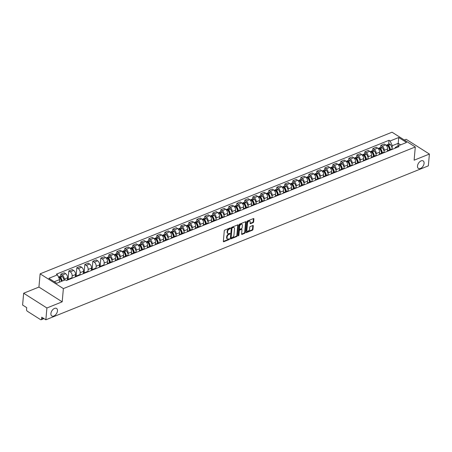 <?xml version="1.0" encoding="UTF-8"?>
<svg xmlns="http://www.w3.org/2000/svg" width="452" height="452" viewBox="0 0 452 452"><rect width="100%" height="100%" fill="white"/><g stroke="black" fill="none" stroke-linecap="round" stroke-linejoin="round"><path stroke-width="0.68" d="M230.497 228.187A0.475 0.288 122.4 0 0 230.181 227.921L224.83 230.074A0.684 0.412 122.4 0 0 224.277 230.859L223.339 241.351A0.684 0.412 122.4 0 0 223.791 241.73L229.141 239.577A0.475 0.288 122.4 0 0 229.215 238.758L228.52 239.04A2.181 1.328 122.4 0 1 227.52 239.018A2.181 1.328 122.4 0 1 227.073 237.825L227.153 236.95A2.181 1.328 122.4 0 1 228.932 234.435L229.622 234.159A0.475 0.288 122.4 0 0 229.695 233.339L229.006 233.622A2.181 1.328 122.4 0 1 228 233.599A2.181 1.328 122.4 0 1 227.559 232.401L227.638 231.531A2.181 1.328 122.4 0 1 229.413 229.017L230.108 228.74A0.475 0.288 122.4 0 0 230.497 228.187M417.507 165.991A4.447 2.706 122.4 0 0 418.405 168.421A4.447 2.706 122.4 0 0 421.863 167.562A4.447 2.706 122.4 0 0 424.072 163.347A4.447 2.706 122.4 0 0 423.168 160.918A4.447 2.706 122.4 0 0 419.716 161.776A4.447 2.706 122.4 0 0 417.507 165.991M50.912 313.524A4.447 2.706 122.4 0 0 51.816 315.959A4.447 2.706 122.4 0 0 55.268 315.101A4.447 2.706 122.4 0 0 57.477 310.886A4.447 2.706 122.4 0 0 56.579 308.456A4.447 2.706 122.4 0 0 53.127 309.315A4.447 2.706 122.4 0 0 50.912 313.524M253.086 222.666A0.684 0.412 122.4 0 0 253.64 221.881L253.9 218.937A0.684 0.412 122.4 0 0 253.448 218.559L247.51 220.949A0.684 0.412 122.4 0 0 246.956 221.734L246.018 232.221A0.684 0.412 122.4 0 0 246.47 232.599L252.408 230.209A0.684 0.412 122.4 0 0 252.967 229.424L253.284 225.87A0.684 0.412 122.4 0 0 252.832 225.492L250.289 226.514A0.684 0.412 122.4 0 0 249.736 227.299L249.577 229.062A1.825 1.107 122.4 0 1 248.668 230.791A1.825 1.107 122.4 0 1 247.255 231.141A1.825 1.107 122.4 0 1 246.882 230.147L247.498 223.243A1.825 1.107 122.4 0 1 248.408 221.514A1.825 1.107 122.4 0 1 249.82 221.158A1.825 1.107 122.4 0 1 250.193 222.158L250.092 223.311A0.684 0.412 122.4 0 0 250.544 223.689L253.086 222.666L252.617 222.373A0.684 0.412 122.4 0 0 253.176 221.587L253.436 218.644A0.684 0.412 122.4 0 0 253.436 218.565M62.19 301.834L38.94 287.071L23.657 293.224L46.906 307.987L62.19 301.834L63.376 288.596L415.298 146.962L414.117 160.2L429.4 154.053L428.343 165.861L45.855 319.796L41.737 317.185L41.573 319.027L43.448 318.27M46.906 307.987L45.855 319.796M238.244 225.237A0.684 0.412 122.4 0 0 237.792 224.859L231.853 227.249A0.684 0.412 122.4 0 0 231.3 228.034L230.362 238.52A0.684 0.412 122.4 0 0 230.814 238.905L236.752 236.509A0.684 0.412 122.4 0 0 237.311 235.729L238.244 225.237L237.78 224.943A0.684 0.412 122.4 0 0 237.78 224.864M239.684 224.096L245.622 221.706A0.684 0.412 122.4 0 1 246.074 222.09L245.137 232.577A0.684 0.412 122.4 0 1 244.583 233.362L242.04 234.385A0.684 0.412 122.4 0 1 241.588 234.006L241.967 229.752A0.684 0.412 122.4 0 0 241.515 229.373L239.831 230.051A0.684 0.412 122.4 0 0 239.277 230.836L238.882 235.26A0.475 0.288 122.4 0 1 238.176 235.548L239.125 224.881A0.684 0.412 122.4 0 1 239.684 224.096M23.657 293.224L22.6 305.038L26.719 307.648L26.549 309.49A1.39 0.842 -111.9 0 0 27.374 311.27L40.539 319.62A1.39 0.842 -111.9 0 0 41.16 319.722A1.39 0.842 -111.9 0 0 41.573 319.027M38.94 287.071L40.121 273.833L392.042 132.204L415.298 146.962M429.4 154.053L406.145 139.289L404.348 140.013M67.224 280.172A3.192 1.932 68.1 0 1 67.986 279.359A3.192 1.932 68.1 0 1 69.099 279.421M67.348 279.929L67.54 277.771A3.192 1.932 -111.9 0 0 65.642 273.68L62.257 275.042A3.192 1.932 68.1 0 1 64.156 279.133L64.065 280.116M62.257 275.042L60.839 274.144L60.658 276.195M72.484 278.053A3.192 1.932 -111.9 0 0 71.371 277.997L67.986 279.359M65.642 273.68L64.224 272.782L60.839 274.144M75.224 276.952A3.192 1.932 68.1 0 1 75.987 276.138A3.192 1.932 68.1 0 1 77.1 276.2M68.094 279.313L68.84 270.923L70.258 271.827A3.192 1.932 68.1 0 1 72.156 275.912L71.975 277.918M80.484 274.839A3.192 1.932 -111.9 0 0 79.371 274.776L75.987 276.138M75.348 276.709L75.54 274.55A3.192 1.932 -111.9 0 0 73.642 270.46L72.224 269.561L68.84 270.923M83.224 273.731A3.192 1.932 68.1 0 1 83.987 272.918A3.192 1.932 68.1 0 1 85.1 272.98M76.094 276.093L76.84 267.703L78.258 268.607A3.192 1.932 68.1 0 1 80.157 272.692L79.976 274.697M88.485 271.618A3.192 1.932 -111.9 0 0 87.372 271.556L83.987 272.918M83.349 273.488L83.541 271.33A3.192 1.932 -111.9 0 0 81.642 267.245L80.224 266.341L76.84 267.703M91.225 270.511A3.192 1.932 68.1 0 1 91.988 269.697A3.192 1.932 68.1 0 1 93.101 269.759M84.095 272.878L84.84 264.482L86.259 265.386A3.192 1.932 68.1 0 1 88.157 269.471L87.976 271.477M96.485 268.398A3.192 1.932 -111.9 0 0 95.372 268.335L91.988 269.697M91.349 270.268L91.541 268.109A3.192 1.932 -111.9 0 0 89.643 264.024L88.225 263.12L84.84 264.482M99.225 267.296A3.192 1.932 68.1 0 1 99.988 266.477A3.192 1.932 68.1 0 1 101.101 266.539M92.095 269.658L92.841 261.267L94.259 262.166A3.192 1.932 68.1 0 1 96.157 266.256L95.977 268.256M104.485 265.177A3.192 1.932 -111.9 0 0 103.372 265.115L99.988 266.477M99.35 267.047L99.542 264.889A3.192 1.932 -111.9 0 0 97.643 260.804L96.225 259.9L92.841 261.267M107.226 264.075A3.192 1.932 68.1 0 1 107.988 263.262A3.192 1.932 68.1 0 1 109.101 263.318M100.095 266.437L100.841 258.047L102.259 258.945A3.192 1.932 68.1 0 1 104.158 263.036L103.977 265.036M112.486 261.957A3.192 1.932 -111.9 0 0 111.373 261.894L107.988 263.262M107.35 263.827L107.542 261.674A3.192 1.932 -111.9 0 0 105.644 257.583L104.226 256.685L100.841 258.047M115.226 260.855A3.192 1.932 68.1 0 1 115.989 260.041A3.192 1.932 68.1 0 1 117.102 260.098M108.661 256.872L108.842 254.826L110.26 255.725A3.192 1.932 68.1 0 1 112.158 259.815L112.068 260.798M120.486 258.736A3.192 1.932 -111.9 0 0 119.373 258.68L115.989 260.041M115.35 260.606L115.542 258.454A3.192 1.932 -111.9 0 0 113.644 254.363L112.226 253.465L108.842 254.826M123.226 257.634A3.192 1.932 68.1 0 1 123.989 256.821A3.192 1.932 68.1 0 1 125.102 256.877M116.661 253.651L116.842 251.606L118.26 252.504A3.192 1.932 68.1 0 1 120.159 256.595L120.068 257.578M128.487 255.516A3.192 1.932 -111.9 0 0 127.374 255.459L123.989 256.821M123.351 257.391L123.543 255.233A3.192 1.932 -111.9 0 0 121.65 251.142L120.226 250.244L116.842 251.606M131.227 254.414A3.192 1.932 68.1 0 1 131.99 253.6A3.192 1.932 68.1 0 1 133.103 253.657M124.662 250.436L124.842 248.385L126.261 249.284A3.192 1.932 68.1 0 1 128.159 253.374L128.069 254.357M136.487 252.295A3.192 1.932 -111.9 0 0 135.374 252.239L131.99 253.6M131.351 254.171L131.543 252.013A3.192 1.932 -111.9 0 0 129.651 247.922L128.232 247.024L124.842 248.385M139.227 251.193A3.192 1.932 68.1 0 1 139.99 250.38A3.192 1.932 68.1 0 1 141.103 250.442M132.662 247.216L132.843 245.165L134.267 246.063A3.192 1.932 68.1 0 1 136.159 250.154L136.075 251.137M144.487 249.075A3.192 1.932 -111.9 0 0 143.374 249.018L139.99 250.38M139.352 250.95L139.544 248.792A3.192 1.932 -111.9 0 0 137.651 244.701L136.233 243.803L132.843 245.165M147.228 247.973A3.192 1.932 68.1 0 1 147.99 247.159A3.192 1.932 68.1 0 1 149.103 247.221M140.662 243.995L140.843 241.944L142.267 242.848A3.192 1.932 68.1 0 1 144.16 246.933L144.075 247.916M152.488 245.86A3.192 1.932 -111.9 0 0 151.375 245.798L147.99 247.159M147.352 247.73L147.544 245.572A3.192 1.932 -111.9 0 0 145.651 241.481L144.233 240.583L140.843 241.944M155.228 244.752A3.192 1.932 68.1 0 1 155.991 243.939A3.192 1.932 68.1 0 1 157.104 244.001M148.663 240.775L148.849 238.724L150.267 239.628A3.192 1.932 68.1 0 1 152.16 243.713L152.075 244.696M160.488 242.639A3.192 1.932 -111.9 0 0 159.375 242.577L155.991 243.939M155.352 244.509L155.544 242.351A3.192 1.932 -111.9 0 0 153.652 238.266L152.234 237.362L148.849 238.724M163.228 241.532A3.192 1.932 68.1 0 1 163.991 240.718A3.192 1.932 68.1 0 1 165.104 240.78M156.663 237.554L156.85 235.503L158.268 236.407A3.192 1.932 68.1 0 1 160.161 240.492L160.076 241.481M168.489 239.419A3.192 1.932 -111.9 0 0 167.376 239.357L163.991 240.718M163.353 241.289L163.545 239.131A3.192 1.932 -111.9 0 0 161.652 235.046L160.234 234.142L156.85 235.503M171.229 238.317A3.192 1.932 68.1 0 1 171.992 237.498A3.192 1.932 68.1 0 1 173.105 237.56M164.664 234.334L164.85 232.288L166.268 233.187A3.192 1.932 68.1 0 1 168.161 237.277L168.076 238.26M176.489 236.198A3.192 1.932 -111.9 0 0 175.376 236.136L171.992 237.498M171.353 238.068L171.545 235.91A3.192 1.932 -111.9 0 0 169.653 231.825L168.234 230.921L164.85 232.288M179.229 235.096A3.192 1.932 68.1 0 1 179.992 234.283A3.192 1.932 68.1 0 1 181.105 234.339M172.664 231.113L172.85 229.068L174.269 229.966A3.192 1.932 68.1 0 1 176.161 234.057L176.077 235.04M184.489 232.978A3.192 1.932 -111.9 0 0 183.376 232.916L179.992 234.283M179.354 234.848L179.546 232.695A3.192 1.932 -111.9 0 0 177.653 228.605L176.235 227.706L172.85 229.068M187.235 231.876A3.192 1.932 68.1 0 1 187.992 231.062A3.192 1.932 68.1 0 1 189.105 231.119M180.664 227.893L180.851 225.847L182.269 226.746A3.192 1.932 68.1 0 1 184.162 230.836L184.077 231.819M192.49 229.757A3.192 1.932 -111.9 0 0 191.377 229.701L187.992 231.062M187.354 231.627L187.546 229.475A3.192 1.932 -111.9 0 0 185.653 225.384L184.235 224.486L180.851 225.847M195.236 228.655A3.192 1.932 68.1 0 1 195.993 227.842A3.192 1.932 68.1 0 1 197.106 227.898M188.665 224.672L188.851 222.627L190.269 223.525A3.192 1.932 68.1 0 1 192.162 227.616L192.077 228.599M200.49 226.537A3.192 1.932 -111.9 0 0 199.377 226.48L195.993 227.842M195.354 228.413L195.546 226.254A3.192 1.932 -111.9 0 0 193.654 222.164L192.236 221.265L188.851 222.627M203.236 225.435A3.192 1.932 68.1 0 1 203.993 224.621A3.192 1.932 68.1 0 1 205.106 224.678M196.665 221.457L196.852 219.406L198.27 220.305A3.192 1.932 68.1 0 1 200.163 224.395L200.078 225.378M208.491 223.316A3.192 1.932 -111.9 0 0 207.378 223.26L203.993 224.621M203.355 225.192L203.547 223.034A3.192 1.932 -111.9 0 0 201.654 218.943L200.236 218.045L196.852 219.406M211.237 222.214A3.192 1.932 68.1 0 1 211.994 221.401A3.192 1.932 68.1 0 1 213.107 221.463M204.666 218.237L204.852 216.186L206.27 217.084A3.192 1.932 68.1 0 1 208.163 221.175L208.078 222.158M216.491 220.101A3.192 1.932 -111.9 0 0 215.378 220.039L211.994 221.401M211.355 221.972L211.547 219.813A3.192 1.932 -111.9 0 0 209.655 215.723L208.236 214.824L204.852 216.186M219.237 218.994A3.192 1.932 68.1 0 1 219.994 218.18A3.192 1.932 68.1 0 1 221.107 218.243M212.666 215.016L212.852 212.965L214.271 213.869A3.192 1.932 68.1 0 1 216.163 217.954L216.079 218.937M224.491 216.881A3.192 1.932 -111.9 0 0 223.378 216.819L219.994 218.18M219.356 218.751L219.553 216.593A3.192 1.932 -111.9 0 0 217.655 212.508L216.237 211.604L212.852 212.965M227.237 215.773A3.192 1.932 68.1 0 1 227.994 214.96A3.192 1.932 68.1 0 1 229.107 215.022M220.672 211.796L220.853 209.745L222.271 210.649A3.192 1.932 68.1 0 1 224.164 214.734L224.079 215.717M232.492 213.66A3.192 1.932 -111.9 0 0 231.384 213.598L227.994 214.96M227.356 215.531L227.554 213.372A3.192 1.932 -111.9 0 0 225.655 209.287L224.237 208.383L220.853 209.745M235.238 212.553A3.192 1.932 68.1 0 1 235.995 211.739A3.192 1.932 68.1 0 1 237.108 211.802M228.672 208.575L228.853 206.524L230.271 207.428A3.192 1.932 68.1 0 1 232.17 211.513L232.079 212.502M240.498 210.44A3.192 1.932 -111.9 0 0 239.385 210.378L235.995 211.739M235.362 212.31L235.554 210.152A3.192 1.932 -111.9 0 0 233.656 206.067L232.238 205.163L228.853 206.524M243.238 209.338A3.192 1.932 68.1 0 1 244.001 208.519A3.192 1.932 68.1 0 1 245.108 208.581M236.673 205.355L236.854 203.31L238.272 204.208A3.192 1.932 68.1 0 1 240.17 208.299L240.08 209.282M248.498 207.219A3.192 1.932 -111.9 0 0 247.385 207.157L244.001 208.519M243.362 209.09L243.555 206.937A3.192 1.932 -111.9 0 0 241.656 202.846L240.238 201.942L236.854 203.31M251.239 206.118A3.192 1.932 68.1 0 1 252.001 205.304A3.192 1.932 68.1 0 1 253.114 205.361M244.673 202.134L244.854 200.089L246.272 200.987A3.192 1.932 68.1 0 1 248.171 205.078L248.08 206.061M256.499 203.999A3.192 1.932 -111.9 0 0 255.386 203.937L252.001 205.304M251.363 205.869L251.555 203.716A3.192 1.932 -111.9 0 0 249.657 199.626L248.238 198.727L244.854 200.089M259.239 202.897A3.192 1.932 68.1 0 1 260.002 202.084A3.192 1.932 68.1 0 1 261.115 202.14M252.674 198.914L252.854 196.869L254.273 197.767A3.192 1.932 68.1 0 1 256.171 201.858L256.081 202.841M264.499 200.778A3.192 1.932 -111.9 0 0 263.386 200.722L260.002 202.084M259.363 202.649L259.555 200.496A3.192 1.932 -111.9 0 0 257.657 196.405L256.239 195.507L252.854 196.869M267.239 199.677A3.192 1.932 68.1 0 1 268.002 198.863A3.192 1.932 68.1 0 1 269.115 198.92M260.674 195.699L260.855 193.648L262.273 194.546A3.192 1.932 68.1 0 1 264.171 198.637L264.081 199.62M272.499 197.558A3.192 1.932 -111.9 0 0 271.386 197.501L268.002 198.863M267.364 199.434L267.556 197.275A3.192 1.932 -111.9 0 0 265.657 193.185L264.239 192.286L260.855 193.648M275.24 196.456A3.192 1.932 68.1 0 1 276.002 195.643A3.192 1.932 68.1 0 1 277.116 195.705M268.674 192.479L268.855 190.428L270.273 191.326A3.192 1.932 68.1 0 1 272.172 195.417L272.081 196.4M280.5 194.337A3.192 1.932 -111.9 0 0 279.387 194.281L276.002 195.643M275.364 196.213L275.556 194.055A3.192 1.932 -111.9 0 0 273.658 189.964L272.24 189.066L268.855 190.428M283.24 193.236A3.192 1.932 68.1 0 1 284.003 192.422A3.192 1.932 68.1 0 1 285.116 192.484M276.675 189.258L276.856 187.207L278.274 188.111A3.192 1.932 68.1 0 1 280.172 192.196L280.082 193.179M288.5 191.123A3.192 1.932 -111.9 0 0 287.387 191.06L284.003 192.422M283.364 192.993L283.557 190.834A3.192 1.932 -111.9 0 0 281.658 186.744L280.24 185.845L276.856 187.207M291.241 190.015A3.192 1.932 68.1 0 1 292.003 189.202A3.192 1.932 68.1 0 1 293.116 189.264M284.675 186.038L284.856 183.987L286.274 184.891A3.192 1.932 68.1 0 1 288.173 188.976L288.082 189.959M296.501 187.902A3.192 1.932 -111.9 0 0 295.388 187.84L292.003 189.202M291.365 189.772L291.557 187.614A3.192 1.932 -111.9 0 0 289.659 183.529L288.24 182.625L284.856 183.987M299.241 186.795A3.192 1.932 68.1 0 1 300.004 185.981A3.192 1.932 68.1 0 1 301.117 186.043M292.676 182.817L292.856 180.766L294.275 181.67A3.192 1.932 68.1 0 1 296.173 185.755L296.083 186.744M304.501 184.682A3.192 1.932 -111.9 0 0 303.388 184.619L300.004 185.981M299.365 186.552L299.557 184.393A3.192 1.932 -111.9 0 0 297.659 180.308L296.241 179.404L292.856 180.766M307.241 183.574A3.192 1.932 68.1 0 1 308.004 182.761A3.192 1.932 68.1 0 1 309.117 182.823M300.676 179.597L300.857 177.546L302.275 178.45A3.192 1.932 68.1 0 1 304.173 182.54L304.083 183.523M312.501 181.461A3.192 1.932 -111.9 0 0 311.388 181.399L308.004 182.761M307.366 183.331L307.558 181.173A3.192 1.932 -111.9 0 0 305.659 177.088L304.241 176.184L300.857 177.546M315.242 180.359A3.192 1.932 68.1 0 1 316.004 179.546A3.192 1.932 68.1 0 1 317.118 179.602M308.676 176.376L308.857 174.331L310.275 175.229A3.192 1.932 68.1 0 1 312.174 179.32L312.083 180.303M320.502 178.241A3.192 1.932 -111.9 0 0 319.389 178.178L316.004 179.546M315.366 180.111L315.558 177.958A3.192 1.932 -111.9 0 0 313.66 173.867L312.242 172.963L308.857 174.331M323.242 177.139A3.192 1.932 68.1 0 1 324.005 176.325A3.192 1.932 68.1 0 1 325.118 176.382M316.677 173.156L316.858 171.11L318.276 172.009A3.192 1.932 68.1 0 1 320.174 176.099L320.084 177.082M328.502 175.02A3.192 1.932 -111.9 0 0 327.389 174.964L324.005 176.325M323.366 176.89L323.559 174.738A3.192 1.932 -111.9 0 0 321.666 170.647L320.242 169.749L316.858 171.11M331.243 173.918A3.192 1.932 68.1 0 1 332.005 173.105A3.192 1.932 68.1 0 1 333.118 173.161M324.677 169.935L324.858 167.89L326.276 168.788A3.192 1.932 68.1 0 1 328.175 172.879L328.084 173.862M336.503 171.8A3.192 1.932 -111.9 0 0 335.39 171.743L332.005 173.105M331.367 173.67L331.559 171.517A3.192 1.932 -111.9 0 0 329.666 167.426L328.242 166.528L324.858 167.89M339.243 170.698A3.192 1.932 68.1 0 1 340.006 169.884A3.192 1.932 68.1 0 1 341.119 169.941M332.678 166.72L332.858 164.669L334.277 165.568A3.192 1.932 68.1 0 1 336.175 169.658L336.085 170.641M344.503 168.579A3.192 1.932 -111.9 0 0 343.39 168.523L340.006 169.884M339.367 170.455L339.559 168.297A3.192 1.932 -111.9 0 0 337.667 164.206L336.248 163.308L332.858 164.669M347.243 167.477A3.192 1.932 68.1 0 1 348.006 166.664A3.192 1.932 68.1 0 1 349.119 166.726M340.678 163.5L340.859 161.449L342.283 162.347A3.192 1.932 68.1 0 1 344.175 166.438L344.091 167.421M352.503 165.359A3.192 1.932 -111.9 0 0 351.39 165.302L348.006 166.664M347.368 167.234L347.56 165.076A3.192 1.932 -111.9 0 0 345.667 160.985L344.249 160.087L340.859 161.449M355.244 164.257A3.192 1.932 68.1 0 1 356.006 163.443A3.192 1.932 68.1 0 1 357.12 163.505M348.678 160.279L348.865 158.228L350.283 159.132A3.192 1.932 68.1 0 1 352.176 163.217L352.091 164.2M360.504 162.144A3.192 1.932 -111.9 0 0 359.391 162.082L356.006 163.443M355.368 164.014L355.56 161.856A3.192 1.932 -111.9 0 0 353.667 157.765L352.249 156.867L348.865 158.228M363.244 161.036A3.192 1.932 68.1 0 1 364.007 160.223A3.192 1.932 68.1 0 1 365.12 160.285M356.679 157.059L356.865 155.008L358.283 155.912A3.192 1.932 68.1 0 1 360.176 159.997L360.091 160.98M368.504 158.923A3.192 1.932 -111.9 0 0 367.391 158.861L364.007 160.223M363.368 160.793L363.561 158.635A3.192 1.932 -111.9 0 0 361.668 154.55L360.25 153.646L356.865 155.008M371.245 157.816A3.192 1.932 68.1 0 1 372.007 157.002A3.192 1.932 68.1 0 1 373.12 157.064M364.679 153.838L364.866 151.787L366.284 152.691A3.192 1.932 68.1 0 1 368.177 156.776L368.092 157.765M376.505 155.703A3.192 1.932 -111.9 0 0 375.392 155.641L372.007 157.002M371.369 157.573L371.561 155.415A3.192 1.932 -111.9 0 0 369.668 151.33L368.25 150.426L364.866 151.787M379.245 154.595A3.192 1.932 68.1 0 1 380.008 153.782A3.192 1.932 68.1 0 1 381.121 153.844M372.68 150.618L372.866 148.572L374.284 149.471A3.192 1.932 68.1 0 1 376.177 153.561L376.092 154.544M384.505 152.482A3.192 1.932 -111.9 0 0 383.392 152.42L380.008 153.782M379.369 154.352L379.561 152.194A3.192 1.932 -111.9 0 0 377.669 148.109L376.25 147.205L372.866 148.572M387.245 151.38A3.192 1.932 68.1 0 1 388.008 150.567A3.192 1.932 68.1 0 1 389.121 150.623M380.68 147.397L380.866 145.352L382.285 146.25A3.192 1.932 68.1 0 1 384.177 150.341L384.093 151.324M392.505 149.262A3.192 1.932 -111.9 0 0 391.392 149.2L388.008 150.567M387.37 151.132L387.562 148.979A3.192 1.932 -111.9 0 0 385.669 144.889L384.251 143.99L380.866 145.352M59.432 282.172L59.664 279.568L54.257 281.743M400.63 144.86L398.206 143.318L392.308 145.697L390.121 140.984L398.737 137.515L406.551 142.476L397.935 145.945L399.031 146.634L66.387 280.511L65.297 279.816L56.681 283.285L48.867 278.325L57.483 274.856L59.664 279.568M390.121 140.984L389.031 140.29L56.387 274.161L57.483 274.856M63.376 288.596L40.121 273.833M397.969 145.928L398.737 137.515M395.127 148.205L395.189 147.527L397.935 145.945M392.308 145.697L392.093 148.103M388.68 144.177L389.031 140.29M230.011 227.989A0.475 0.288 122.4 0 1 229.644 228.441L228.949 228.723A2.181 1.328 122.4 0 0 227.175 231.232L227.638 231.531M228 233.599L227.537 233.3A2.181 1.328 122.4 0 1 227.096 232.108L227.175 231.232M227.52 239.018L227.051 238.718A2.181 1.328 122.4 0 1 226.61 237.526L226.689 236.656A2.181 1.328 122.4 0 1 228.469 234.142L229.158 233.859A0.475 0.288 122.4 0 0 229.531 233.407M223.339 241.43L228.672 239.283A0.475 0.288 122.4 0 0 229.045 238.825M230.362 238.605L236.289 236.215A0.684 0.412 122.4 0 0 236.842 235.43L237.78 224.943M232.334 227.842A0.475 0.288 122.4 0 0 231.944 228.39L231.125 237.599A0.475 0.288 122.4 0 0 231.441 237.865L232.17 237.571A2.181 1.328 122.4 0 0 233.95 235.057L234.509 228.763A2.181 1.328 122.4 0 0 234.068 227.571A2.181 1.328 122.4 0 0 233.062 227.548L232.334 227.842L231.87 227.548A0.475 0.288 122.4 0 0 231.48 228.096L231.944 228.39M231.221 237.859L230.757 237.566A0.475 0.288 122.4 0 1 230.661 237.3L231.48 228.096M234.068 227.571L233.605 227.277A2.181 1.328 122.4 0 0 232.599 227.254L233.062 227.548M231.87 227.548L232.599 227.254M241.588 234.085L244.12 233.068A0.684 0.412 122.4 0 0 244.673 232.283L245.611 221.791A0.684 0.412 122.4 0 0 245.611 221.712M241.831 229.379L241.362 229.085A0.684 0.412 122.4 0 0 241.052 229.074L239.368 229.752A0.684 0.412 122.4 0 0 238.809 230.537L238.413 234.967L238.882 235.26M238.187 235.413A0.475 0.288 122.4 0 0 238.413 234.967M242.362 225.339A1.825 1.107 122.4 0 0 241.995 224.339A1.825 1.107 122.4 0 0 240.577 224.695A1.825 1.107 122.4 0 0 239.667 226.424L239.453 228.853A0.684 0.412 122.4 0 0 239.905 229.232L241.588 228.554A0.684 0.412 122.4 0 0 242.142 227.768L242.362 225.339M241.995 224.339L241.526 224.045A1.825 1.107 122.4 0 0 240.108 224.395A1.825 1.107 122.4 0 0 239.204 226.124L239.667 226.424M239.588 229.226L239.125 228.932A0.684 0.412 122.4 0 1 238.989 228.559L239.204 226.124M250.544 223.689L250.086 223.401L252.617 222.373M249.82 221.158L249.357 220.864A1.825 1.107 122.4 0 0 247.939 221.22A1.825 1.107 122.4 0 0 247.035 222.949L247.498 223.243M247.255 231.141L246.786 230.848A1.825 1.107 122.4 0 1 246.419 229.853L247.035 222.949M246.018 232.3L251.945 229.915A0.684 0.412 122.4 0 0 252.498 229.13L252.815 225.576A0.684 0.412 122.4 0 0 252.821 225.497M59.596 277.596A0.853 0.514 68.1 0 1 60.139 277.856L60.201 277.923A4.373 2.644 68.1 0 1 61.692 281.263M62.229 281.048A5.277 3.192 -111.9 0 0 60.483 277.347L60.427 277.279A1.751 1.062 -111.9 0 0 59.218 276.771A1.751 1.062 -111.9 0 0 58.867 277.087M64.105 280.296A5.277 3.192 -111.9 0 0 62.359 276.596L62.297 276.522A1.751 1.062 -111.9 0 0 61.088 276.019L59.218 276.771M58.506 277.07A1.751 1.062 68.1 0 1 59.607 277.607L59.664 277.681A5.277 3.192 68.1 0 1 61.41 281.376M59.54 282.133A5.277 3.192 -111.9 0 0 59.466 281.799M60.947 279.833L61.009 279.155M106.073 257.917L106.401 257.781A1.751 1.062 68.1 0 1 107.61 258.29A0.853 0.514 68.1 0 1 108.147 258.533L108.203 258.606A4.373 2.644 68.1 0 1 109.763 262.544M110.328 262.318A5.277 3.192 -111.9 0 0 108.491 258.03L108.429 257.956A1.751 1.062 -111.9 0 0 107.22 257.454A1.751 1.062 -111.9 0 0 106.87 257.764M112.232 261.866A5.277 3.192 -111.9 0 0 110.361 257.273L110.299 257.205A1.751 1.062 -111.9 0 0 109.09 256.702L107.22 257.454M106.7 258.651L107.666 258.358A5.277 3.192 68.1 0 1 109.508 262.646M107.644 263.471A5.277 3.192 -111.9 0 0 107.469 262.482M108.949 260.516L109.011 259.832M114.073 254.696L114.401 254.561A1.751 1.062 68.1 0 1 115.61 255.069A0.853 0.514 68.1 0 1 116.147 255.318L116.204 255.386A4.373 2.644 68.1 0 1 117.763 259.324M118.328 259.098A5.277 3.192 -111.9 0 0 116.492 254.809L116.43 254.736A1.751 1.062 -111.9 0 0 115.22 254.233A1.751 1.062 -111.9 0 0 114.87 254.544M120.232 258.646A5.277 3.192 -111.9 0 0 118.362 254.058L118.3 253.984A1.751 1.062 -111.9 0 0 117.091 253.482L115.22 254.233M114.701 255.436L115.667 255.137A5.277 3.192 68.1 0 1 117.509 259.425M115.644 260.25A5.277 3.192 -111.9 0 0 115.469 259.262M116.949 257.295L117.011 256.617M123.599 251.837A0.853 0.514 68.1 0 1 124.147 252.097L124.204 252.165A4.373 2.644 68.1 0 1 125.763 256.103M126.328 255.877A5.277 3.192 -111.9 0 0 124.492 251.589L124.43 251.515A1.751 1.062 -111.9 0 0 123.221 251.013A1.751 1.062 -111.9 0 0 122.871 251.329M128.232 255.425A5.277 3.192 -111.9 0 0 126.362 250.837L126.306 250.764A1.751 1.062 -111.9 0 0 125.097 250.261L123.221 251.013M122.074 251.476L122.402 251.346A1.751 1.062 68.1 0 1 123.611 251.849L123.667 251.917A5.277 3.192 68.1 0 1 125.509 256.205M123.645 257.03A5.277 3.192 -111.9 0 0 123.469 256.041M124.95 254.075L125.012 253.397M131.6 248.617A0.853 0.514 68.1 0 1 132.148 248.877L132.204 248.945A4.373 2.644 68.1 0 1 133.764 252.888M134.329 252.657A5.277 3.192 -111.9 0 0 132.492 248.368L132.43 248.301A1.751 1.062 -111.9 0 0 131.221 247.792A1.751 1.062 -111.9 0 0 130.871 248.108M136.233 252.205A5.277 3.192 -111.9 0 0 134.363 247.617L134.306 247.543A1.751 1.062 -111.9 0 0 133.097 247.041L131.221 247.792M130.074 248.255L130.402 248.125A1.751 1.062 68.1 0 1 131.611 248.628L131.673 248.702A5.277 3.192 68.1 0 1 133.51 252.99M131.645 253.809A5.277 3.192 -111.9 0 0 131.47 252.821M132.95 250.854L133.012 250.176M138.075 245.035L138.402 244.905A1.751 1.062 68.1 0 1 139.611 245.408A0.853 0.514 68.1 0 1 140.148 245.656L140.205 245.724A4.373 2.644 68.1 0 1 141.764 249.668M142.329 249.436A5.277 3.192 -111.9 0 0 140.493 245.148L140.431 245.08A1.751 1.062 -111.9 0 0 139.222 244.572A1.751 1.062 -111.9 0 0 138.871 244.888M144.233 248.984A5.277 3.192 -111.9 0 0 142.363 244.396L142.307 244.323A1.751 1.062 -111.9 0 0 141.097 243.82L139.222 244.572M138.702 245.775L139.674 245.481A5.277 3.192 68.1 0 1 141.51 249.77M139.645 250.594A5.277 3.192 -111.9 0 0 139.47 249.6M140.951 247.634L141.013 246.956M146.075 241.814L146.403 241.684A1.751 1.062 68.1 0 1 147.612 242.187A0.853 0.514 68.1 0 1 148.149 242.436L148.205 242.509A4.373 2.644 68.1 0 1 149.765 246.447M150.33 246.216A5.277 3.192 -111.9 0 0 148.493 241.927L148.431 241.86A1.751 1.062 -111.9 0 0 147.222 241.351A1.751 1.062 -111.9 0 0 146.872 241.667M152.234 245.769A5.277 3.192 -111.9 0 0 150.363 241.176L150.307 241.102A1.751 1.062 -111.9 0 0 149.098 240.6L147.222 241.351M146.702 242.554L147.674 242.261A5.277 3.192 68.1 0 1 149.51 246.549M147.646 247.374A5.277 3.192 -111.9 0 0 147.471 246.38M148.951 244.413L149.013 243.735M154.075 238.594L154.403 238.464A1.751 1.062 68.1 0 1 155.612 238.967A0.853 0.514 68.1 0 1 156.149 239.215L156.206 239.289A4.373 2.644 68.1 0 1 157.765 243.227M158.33 242.995A5.277 3.192 -111.9 0 0 156.494 238.707L156.432 238.639A1.751 1.062 -111.9 0 0 155.222 238.136A1.751 1.062 -111.9 0 0 154.872 238.447M160.234 242.549A5.277 3.192 -111.9 0 0 158.364 237.955L158.307 237.888A1.751 1.062 -111.9 0 0 157.098 237.379L155.222 238.136M154.703 239.334L155.674 239.04A5.277 3.192 68.1 0 1 157.511 243.329M155.646 244.153A5.277 3.192 -111.9 0 0 155.471 243.159M156.951 241.193L157.013 240.515M163.601 235.741A0.853 0.514 68.1 0 1 164.149 235.995L164.206 236.068A4.373 2.644 68.1 0 1 165.765 240.006M166.33 239.78A5.277 3.192 -111.9 0 0 164.494 235.492L164.432 235.419A1.751 1.062 -111.9 0 0 163.223 234.916A1.751 1.062 -111.9 0 0 162.873 235.226M168.234 239.328A5.277 3.192 -111.9 0 0 166.364 234.735L166.308 234.667A1.751 1.062 -111.9 0 0 165.099 234.159L163.223 234.916M162.076 235.373L162.404 235.243A1.751 1.062 68.1 0 1 163.613 235.752L163.675 235.82A5.277 3.192 68.1 0 1 165.511 240.108M163.647 240.933A5.277 3.192 -111.9 0 0 163.471 239.944M164.952 237.978L165.014 237.294M170.082 232.153L170.404 232.023A1.751 1.062 68.1 0 1 171.613 232.531A0.853 0.514 68.1 0 1 172.15 232.774L172.206 232.848A4.373 2.644 68.1 0 1 173.766 236.786M174.331 236.56A5.277 3.192 -111.9 0 0 172.494 232.272L172.432 232.198A1.751 1.062 -111.9 0 0 171.223 231.695A1.751 1.062 -111.9 0 0 170.873 232.006M176.235 236.108A5.277 3.192 -111.9 0 0 174.365 231.514L174.308 231.447A1.751 1.062 -111.9 0 0 173.099 230.938L171.223 231.695M170.703 232.893L171.675 232.599A5.277 3.192 68.1 0 1 173.511 236.888M171.647 237.712A5.277 3.192 -111.9 0 0 171.477 236.724M172.952 234.757L173.014 234.074M178.082 228.938L178.404 228.802A1.751 1.062 68.1 0 1 179.613 229.311A0.853 0.514 68.1 0 1 180.15 229.554L180.207 229.627A4.373 2.644 68.1 0 1 181.766 233.565M182.337 233.339A5.277 3.192 -111.9 0 0 180.495 229.051L180.433 228.978A1.751 1.062 -111.9 0 0 179.224 228.475A1.751 1.062 -111.9 0 0 178.873 228.785M184.235 232.887A5.277 3.192 -111.9 0 0 182.365 228.294L182.309 228.226A1.751 1.062 -111.9 0 0 181.099 227.723L179.224 228.475M178.704 229.672L179.676 229.379A5.277 3.192 68.1 0 1 181.512 233.667M179.647 234.492A5.277 3.192 -111.9 0 0 179.478 233.503M180.958 231.537L181.015 230.853M186.083 225.717L186.405 225.588A1.751 1.062 68.1 0 1 187.614 226.09A0.853 0.514 68.1 0 1 188.151 226.339L188.207 226.407A4.373 2.644 68.1 0 1 189.767 230.345M190.337 230.119A5.277 3.192 -111.9 0 0 188.495 225.83L188.439 225.757A1.751 1.062 -111.9 0 0 187.224 225.254A1.751 1.062 -111.9 0 0 186.874 225.565M192.236 229.667A5.277 3.192 -111.9 0 0 190.365 225.079L190.309 225.006A1.751 1.062 -111.9 0 0 189.1 224.503L187.224 225.254M186.704 226.458L187.676 226.158A5.277 3.192 68.1 0 1 189.512 230.447M187.648 231.271A5.277 3.192 -111.9 0 0 187.478 230.283M188.959 228.316L189.015 227.638M194.083 222.497L194.405 222.367A1.751 1.062 68.1 0 1 195.614 222.87A0.853 0.514 68.1 0 1 196.151 223.118L196.213 223.186A4.373 2.644 68.1 0 1 197.767 227.124M198.338 226.898A5.277 3.192 -111.9 0 0 196.496 222.61L196.439 222.542A1.751 1.062 -111.9 0 0 195.23 222.034A1.751 1.062 -111.9 0 0 194.874 222.35M200.236 226.446A5.277 3.192 -111.9 0 0 198.366 221.859L198.309 221.785A1.751 1.062 -111.9 0 0 197.1 221.282L195.23 222.034M194.71 223.237L195.676 222.938A5.277 3.192 68.1 0 1 197.513 227.226M195.648 228.051A5.277 3.192 -111.9 0 0 195.479 227.062M196.959 225.096L197.015 224.418M203.609 219.638A0.853 0.514 68.1 0 1 204.151 219.898L204.214 219.966A4.373 2.644 68.1 0 1 205.767 223.909M206.338 223.678A5.277 3.192 -111.9 0 0 204.496 219.389L204.44 219.322A1.751 1.062 -111.9 0 0 203.23 218.813A1.751 1.062 -111.9 0 0 202.88 219.13M208.236 223.226A5.277 3.192 -111.9 0 0 206.366 218.638L206.31 218.565A1.751 1.062 -111.9 0 0 205.101 218.062L203.23 218.813M202.084 219.276L202.406 219.147A1.751 1.062 68.1 0 1 203.615 219.649L203.677 219.723A5.277 3.192 68.1 0 1 205.513 224.011M203.654 224.83A5.277 3.192 -111.9 0 0 203.479 223.842M204.959 221.875L205.016 221.197M210.084 216.056L210.406 215.926A1.751 1.062 68.1 0 1 211.615 216.429A0.853 0.514 68.1 0 1 212.152 216.677L212.214 216.745A4.373 2.644 68.1 0 1 213.768 220.689M214.338 220.457A5.277 3.192 -111.9 0 0 212.496 216.169L212.44 216.101A1.751 1.062 -111.9 0 0 211.231 215.593A1.751 1.062 -111.9 0 0 210.881 215.909M216.237 220.011A5.277 3.192 -111.9 0 0 214.367 215.418L214.31 215.344A1.751 1.062 -111.9 0 0 213.101 214.841L211.231 215.593M210.711 216.796L211.677 216.502A5.277 3.192 68.1 0 1 213.513 220.791M211.655 221.616A5.277 3.192 -111.9 0 0 211.479 220.621M212.96 218.655L213.016 217.977M218.084 212.835L218.406 212.706A1.751 1.062 68.1 0 1 219.615 213.208A0.853 0.514 68.1 0 1 220.152 213.457L220.214 213.53A4.373 2.644 68.1 0 1 221.768 217.468M222.339 217.237A5.277 3.192 -111.9 0 0 220.497 212.948L220.44 212.881A1.751 1.062 -111.9 0 0 219.231 212.378A1.751 1.062 -111.9 0 0 218.881 212.689M224.237 216.79A5.277 3.192 -111.9 0 0 222.367 212.197L222.311 212.129A1.751 1.062 -111.9 0 0 221.101 211.621L219.231 212.378M218.712 213.576L219.678 213.282A5.277 3.192 68.1 0 1 221.514 217.57M219.655 218.395A5.277 3.192 -111.9 0 0 219.48 217.401M220.96 215.434L221.017 214.756M226.085 209.615L226.407 209.485A1.751 1.062 68.1 0 1 227.616 209.988A0.853 0.514 68.1 0 1 228.153 210.237L228.215 210.31A4.373 2.644 68.1 0 1 229.769 214.248M230.339 214.022A5.277 3.192 -111.9 0 0 228.497 209.728L228.441 209.66A1.751 1.062 -111.9 0 0 227.232 209.157A1.751 1.062 -111.9 0 0 226.881 209.468M232.238 213.57A5.277 3.192 -111.9 0 0 230.373 208.977L230.311 208.909A1.751 1.062 -111.9 0 0 229.102 208.4L227.232 209.157M226.712 210.355L227.678 210.061A5.277 3.192 68.1 0 1 229.52 214.35M227.655 215.175A5.277 3.192 -111.9 0 0 227.48 214.18M228.961 212.214L229.017 211.536M235.611 206.762A0.853 0.514 68.1 0 1 236.153 207.016L236.215 207.089A4.373 2.644 68.1 0 1 237.769 211.027M238.34 210.802A5.277 3.192 -111.9 0 0 236.498 206.513L236.441 206.44A1.751 1.062 -111.9 0 0 235.232 205.937A1.751 1.062 -111.9 0 0 234.882 206.248M240.238 210.349A5.277 3.192 -111.9 0 0 238.373 205.756L238.311 205.688A1.751 1.062 -111.9 0 0 237.102 205.18L235.232 205.937M234.085 206.394L234.407 206.265A1.751 1.062 68.1 0 1 235.622 206.773L235.678 206.841A5.277 3.192 68.1 0 1 237.52 211.129M235.656 211.954A5.277 3.192 -111.9 0 0 235.481 210.965M236.961 208.999L237.023 208.315M243.611 203.541A0.853 0.514 68.1 0 1 244.153 203.795L244.216 203.869A4.373 2.644 68.1 0 1 245.769 207.807M246.34 207.581A5.277 3.192 -111.9 0 0 244.498 203.293L244.442 203.219A1.751 1.062 -111.9 0 0 243.232 202.716A1.751 1.062 -111.9 0 0 242.882 203.027M248.238 207.129A5.277 3.192 -111.9 0 0 246.374 202.536L246.312 202.468A1.751 1.062 -111.9 0 0 245.103 201.965L243.232 202.716M242.086 203.18L242.413 203.044A1.751 1.062 68.1 0 1 243.622 203.553L243.679 203.62A5.277 3.192 68.1 0 1 245.521 207.909M243.656 208.734A5.277 3.192 -111.9 0 0 243.481 207.745M244.961 205.779L245.024 205.095M250.086 199.959L250.414 199.824A1.751 1.062 68.1 0 1 251.623 200.332A0.853 0.514 68.1 0 1 252.154 200.581L252.216 200.648A4.373 2.644 68.1 0 1 253.775 204.587M254.34 204.36A5.277 3.192 -111.9 0 0 252.498 200.072L252.442 199.999A1.751 1.062 -111.9 0 0 251.233 199.496A1.751 1.062 -111.9 0 0 250.883 199.807M256.239 203.908A5.277 3.192 -111.9 0 0 254.374 199.315L254.312 199.247A1.751 1.062 -111.9 0 0 253.103 198.744L251.233 199.496M250.713 200.694L251.679 200.4A5.277 3.192 68.1 0 1 253.521 204.688M251.657 205.513A5.277 3.192 -111.9 0 0 251.481 204.524M252.962 202.558L253.024 201.874M258.086 196.739L258.414 196.609A1.751 1.062 68.1 0 1 259.623 197.112A0.853 0.514 68.1 0 1 260.154 197.36L260.216 197.428A4.373 2.644 68.1 0 1 261.776 201.366M262.341 201.14A5.277 3.192 -111.9 0 0 260.499 196.852L260.442 196.778A1.751 1.062 -111.9 0 0 259.233 196.275A1.751 1.062 -111.9 0 0 258.883 196.592M264.239 200.688A5.277 3.192 -111.9 0 0 262.375 196.1L262.313 196.027A1.751 1.062 -111.9 0 0 261.103 195.524L259.233 196.275M258.713 197.479L259.68 197.179A5.277 3.192 68.1 0 1 261.522 201.468M259.657 202.293A5.277 3.192 -111.9 0 0 259.482 201.304M260.962 199.338L261.024 198.66M266.087 193.518L266.414 193.388A1.751 1.062 68.1 0 1 267.624 193.891A0.853 0.514 68.1 0 1 268.155 194.14L268.217 194.207A4.373 2.644 68.1 0 1 269.776 198.145M270.341 197.919A5.277 3.192 -111.9 0 0 268.499 193.631L268.443 193.563A1.751 1.062 -111.9 0 0 267.234 193.055A1.751 1.062 -111.9 0 0 266.883 193.371M272.245 197.467A5.277 3.192 -111.9 0 0 270.375 192.88L270.313 192.806A1.751 1.062 -111.9 0 0 269.104 192.303L267.234 193.055M266.714 194.258L267.68 193.959A5.277 3.192 68.1 0 1 269.522 198.253M267.657 199.072A5.277 3.192 -111.9 0 0 267.482 198.083M268.963 196.117L269.025 195.439M275.613 190.659A0.853 0.514 68.1 0 1 276.155 190.919L276.217 190.987A4.373 2.644 68.1 0 1 277.777 194.931M278.342 194.699A5.277 3.192 -111.9 0 0 276.5 190.411L276.443 190.343A1.751 1.062 -111.9 0 0 275.234 189.834A1.751 1.062 -111.9 0 0 274.884 190.151M280.246 194.247A5.277 3.192 -111.9 0 0 278.375 189.659L278.313 189.586A1.751 1.062 -111.9 0 0 277.104 189.083L275.234 189.834M274.087 190.298L274.415 190.168A1.751 1.062 68.1 0 1 275.624 190.671L275.68 190.744A5.277 3.192 68.1 0 1 277.522 195.032M275.658 195.852A5.277 3.192 -111.9 0 0 275.483 194.863M276.963 192.897L277.025 192.219M283.613 187.439A0.853 0.514 68.1 0 1 284.155 187.699L284.218 187.766A4.373 2.644 68.1 0 1 285.777 191.71M286.342 191.478A5.277 3.192 -111.9 0 0 284.5 187.19L284.444 187.122A1.751 1.062 -111.9 0 0 283.234 186.614A1.751 1.062 -111.9 0 0 282.884 186.93M288.246 191.032A5.277 3.192 -111.9 0 0 286.376 186.439L286.314 186.365A1.751 1.062 -111.9 0 0 285.105 185.862L283.234 186.614M282.088 187.077L282.415 186.947A1.751 1.062 68.1 0 1 283.624 187.45L283.681 187.523A5.277 3.192 68.1 0 1 285.523 191.812M283.658 192.637A5.277 3.192 -111.9 0 0 283.483 191.642M284.963 189.676L285.026 188.998M290.088 183.857L290.416 183.727A1.751 1.062 68.1 0 1 291.625 184.23A0.853 0.514 68.1 0 1 292.156 184.478L292.218 184.552A4.373 2.644 68.1 0 1 293.777 188.49M294.342 188.258A5.277 3.192 -111.9 0 0 292.506 183.97L292.444 183.902A1.751 1.062 -111.9 0 0 291.235 183.399A1.751 1.062 -111.9 0 0 290.885 183.71M296.246 187.812A5.277 3.192 -111.9 0 0 294.376 183.218L294.314 183.15A1.751 1.062 -111.9 0 0 293.105 182.642L291.235 183.399M290.715 184.597L291.681 184.303A5.277 3.192 68.1 0 1 293.523 188.591M291.659 189.416A5.277 3.192 -111.9 0 0 291.483 188.422M292.964 186.456L293.026 185.778M298.088 180.636L298.416 180.506A1.751 1.062 68.1 0 1 299.625 181.009A0.853 0.514 68.1 0 1 300.162 181.258L300.218 181.331A4.373 2.644 68.1 0 1 301.778 185.269M302.343 185.043A5.277 3.192 -111.9 0 0 300.507 180.749L300.444 180.681A1.751 1.062 -111.9 0 0 299.235 180.178A1.751 1.062 -111.9 0 0 298.885 180.489M304.247 184.591A5.277 3.192 -111.9 0 0 302.377 179.998L302.315 179.93A1.751 1.062 -111.9 0 0 301.105 179.421L299.235 180.178M298.716 181.376L299.682 181.082A5.277 3.192 68.1 0 1 301.524 185.371M299.659 186.196A5.277 3.192 -111.9 0 0 299.484 185.201M300.964 183.235L301.026 182.557M307.614 177.783A0.853 0.514 68.1 0 1 308.162 178.037L308.219 178.111A4.373 2.644 68.1 0 1 309.778 182.049M310.343 181.823A5.277 3.192 -111.9 0 0 308.507 177.534L308.445 177.461A1.751 1.062 -111.9 0 0 307.236 176.958A1.751 1.062 -111.9 0 0 306.885 177.269M312.247 181.371A5.277 3.192 -111.9 0 0 310.377 176.777L310.315 176.709A1.751 1.062 -111.9 0 0 309.106 176.201L307.236 176.958M306.089 177.416L306.416 177.286A1.751 1.062 68.1 0 1 307.626 177.794L307.682 177.862A5.277 3.192 68.1 0 1 309.524 182.15M307.659 182.975A5.277 3.192 -111.9 0 0 307.484 181.987M308.965 180.02L309.027 179.337M315.615 174.562A0.853 0.514 68.1 0 1 316.163 174.817L316.219 174.89A4.373 2.644 68.1 0 1 317.779 178.828M318.344 178.602A5.277 3.192 -111.9 0 0 316.507 174.314L316.445 174.24A1.751 1.062 -111.9 0 0 315.236 173.737A1.751 1.062 -111.9 0 0 314.886 174.048M320.248 178.15A5.277 3.192 -111.9 0 0 318.377 173.557L318.315 173.489A1.751 1.062 -111.9 0 0 317.106 172.986L315.236 173.737M314.089 174.201L314.417 174.065A1.751 1.062 68.1 0 1 315.626 174.574L315.682 174.642A5.277 3.192 68.1 0 1 317.524 178.93M315.66 179.755A5.277 3.192 -111.9 0 0 315.485 178.766M316.965 176.8L317.027 176.116M323.615 171.342A0.853 0.514 68.1 0 1 324.163 171.602L324.22 171.67A4.373 2.644 68.1 0 1 325.779 175.608M326.344 175.382A5.277 3.192 -111.9 0 0 324.508 171.093L324.446 171.02A1.751 1.062 -111.9 0 0 323.236 170.517A1.751 1.062 -111.9 0 0 322.886 170.828M328.248 174.93A5.277 3.192 -111.9 0 0 326.378 170.336L326.316 170.268A1.751 1.062 -111.9 0 0 325.107 169.766L323.236 170.517M322.09 170.98L322.417 170.845A1.751 1.062 68.1 0 1 323.626 171.353L323.683 171.421A5.277 3.192 68.1 0 1 325.525 175.709M323.66 176.534A5.277 3.192 -111.9 0 0 323.485 175.545M324.965 173.579L325.028 172.896M331.615 168.121A0.853 0.514 68.1 0 1 332.163 168.381L332.22 168.449A4.373 2.644 68.1 0 1 333.779 172.387M334.344 172.161A5.277 3.192 -111.9 0 0 332.508 167.873L332.446 167.799A1.751 1.062 -111.9 0 0 331.237 167.297A1.751 1.062 -111.9 0 0 330.887 167.613M336.248 171.709A5.277 3.192 -111.9 0 0 334.378 167.121L334.322 167.048A1.751 1.062 -111.9 0 0 333.113 166.545L331.237 167.297M330.09 167.76L330.418 167.63A1.751 1.062 68.1 0 1 331.627 168.133L331.683 168.2A5.277 3.192 68.1 0 1 333.525 172.489M331.661 173.314A5.277 3.192 -111.9 0 0 331.486 172.325M332.966 170.359L333.028 169.681M339.616 164.901A0.853 0.514 68.1 0 1 340.164 165.161L340.22 165.229A4.373 2.644 68.1 0 1 341.78 169.167M342.345 168.941A5.277 3.192 -111.9 0 0 340.509 164.652L340.446 164.584A1.751 1.062 -111.9 0 0 339.237 164.076A1.751 1.062 -111.9 0 0 338.887 164.392M344.249 168.489A5.277 3.192 -111.9 0 0 342.379 163.901L342.322 163.827A1.751 1.062 -111.9 0 0 341.113 163.325L339.237 164.076M338.09 164.539L338.418 164.409A1.751 1.062 68.1 0 1 339.627 164.912L339.689 164.986A5.277 3.192 68.1 0 1 341.526 169.274M339.661 170.093A5.277 3.192 -111.9 0 0 339.486 169.105M340.966 167.138L341.028 166.46M347.616 161.68A0.853 0.514 68.1 0 1 348.164 161.94L348.221 162.008A4.373 2.644 68.1 0 1 349.78 165.952M350.345 165.72A5.277 3.192 -111.9 0 0 348.509 161.432L348.447 161.364A1.751 1.062 -111.9 0 0 347.238 160.855A1.751 1.062 -111.9 0 0 346.887 161.172M352.249 165.268A5.277 3.192 -111.9 0 0 350.379 160.68L350.323 160.607A1.751 1.062 -111.9 0 0 349.113 160.104L347.238 160.855M346.091 161.319L346.418 161.189A1.751 1.062 68.1 0 1 347.628 161.692L347.69 161.765A5.277 3.192 68.1 0 1 349.526 166.053M347.661 166.873A5.277 3.192 -111.9 0 0 347.486 165.884M348.967 163.918L349.029 163.24M355.617 158.46A0.853 0.514 68.1 0 1 356.165 158.72L356.221 158.793A4.373 2.644 68.1 0 1 357.781 162.731M358.346 162.5A5.277 3.192 -111.9 0 0 356.509 158.211L356.447 158.143A1.751 1.062 -111.9 0 0 355.238 157.635A1.751 1.062 -111.9 0 0 354.888 157.951M360.25 162.053A5.277 3.192 -111.9 0 0 358.379 157.46L358.323 157.386A1.751 1.062 -111.9 0 0 357.114 156.884L355.238 157.635M354.091 158.098L354.419 157.968A1.751 1.062 68.1 0 1 355.628 158.471L355.69 158.545A5.277 3.192 68.1 0 1 357.526 162.833M355.662 163.658A5.277 3.192 -111.9 0 0 355.487 162.663M356.967 160.697L357.029 160.019M363.617 155.239A0.853 0.514 68.1 0 1 364.165 155.499L364.222 155.573A4.373 2.644 68.1 0 1 365.781 159.511M366.346 159.279A5.277 3.192 -111.9 0 0 364.51 154.991L364.448 154.923A1.751 1.062 -111.9 0 0 363.238 154.42A1.751 1.062 -111.9 0 0 362.888 154.731M368.25 158.833A5.277 3.192 -111.9 0 0 366.38 154.239L366.323 154.172A1.751 1.062 -111.9 0 0 365.114 153.663L363.238 154.42M362.092 154.878L362.419 154.748A1.751 1.062 68.1 0 1 363.628 155.251L363.69 155.324A5.277 3.192 68.1 0 1 365.527 159.612M363.662 160.437A5.277 3.192 -111.9 0 0 363.487 159.443M364.967 157.477L365.03 156.799M371.623 152.019A0.853 0.514 68.1 0 1 372.166 152.279L372.222 152.352A4.373 2.644 68.1 0 1 373.781 156.29M374.346 156.064A5.277 3.192 -111.9 0 0 372.51 151.776L372.448 151.702A1.751 1.062 -111.9 0 0 371.239 151.2A1.751 1.062 -111.9 0 0 370.889 151.51M376.25 155.612A5.277 3.192 -111.9 0 0 374.38 151.019L374.324 150.951A1.751 1.062 -111.9 0 0 373.115 150.443L371.239 151.2M370.098 151.657L370.42 151.527A1.751 1.062 68.1 0 1 371.629 152.03L371.691 152.104A5.277 3.192 68.1 0 1 373.527 156.392M371.663 157.217A5.277 3.192 -111.9 0 0 371.487 156.228M372.968 154.256L373.03 153.578M379.623 148.804A0.853 0.514 68.1 0 1 380.166 149.058L380.222 149.132A4.373 2.644 68.1 0 1 381.782 153.07M382.352 152.844A5.277 3.192 -111.9 0 0 380.511 148.555L380.448 148.482A1.751 1.062 -111.9 0 0 379.239 147.979A1.751 1.062 -111.9 0 0 378.889 148.29M384.251 152.392A5.277 3.192 -111.9 0 0 382.381 147.798L382.324 147.731A1.751 1.062 -111.9 0 0 381.115 147.222L379.239 147.979M378.098 148.437L378.42 148.307A1.751 1.062 68.1 0 1 379.629 148.815L379.691 148.883A5.277 3.192 68.1 0 1 381.528 153.172M379.663 153.996A5.277 3.192 -111.9 0 0 379.494 153.008M380.968 151.041L381.03 150.358M387.624 145.584A0.853 0.514 68.1 0 1 388.166 145.838L388.223 145.911A4.373 2.644 68.1 0 1 389.782 149.849M390.353 149.623A5.277 3.192 -111.9 0 0 388.511 145.335L388.449 145.262A1.751 1.062 -111.9 0 0 387.24 144.759A1.751 1.062 -111.9 0 0 386.889 145.069M392.251 149.171A5.277 3.192 -111.9 0 0 390.381 144.578L390.325 144.51A1.751 1.062 -111.9 0 0 389.115 144.007L387.24 144.759M386.098 145.222L386.42 145.086A1.751 1.062 68.1 0 1 387.63 145.595L387.692 145.663A5.277 3.192 68.1 0 1 389.528 149.951M387.663 150.776A5.277 3.192 -111.9 0 0 387.494 149.787M388.974 147.821L389.031 147.137M377.669 148.109L374.284 149.471M369.668 151.33L366.284 152.691M361.668 154.55L358.283 155.912M353.667 157.765L350.283 159.132M345.667 160.985L342.283 162.347M337.667 164.206L334.277 165.568M329.666 167.426L326.276 168.788M321.666 170.647L318.276 172.009M313.66 173.867L310.275 175.229M305.659 177.088L302.275 178.45M297.659 180.308L294.275 181.67M289.659 183.529L286.274 184.891M281.658 186.744L278.274 188.111M273.658 189.964L270.273 191.326M265.657 193.185L262.273 194.546M257.657 196.405L254.273 197.767M249.657 199.626L246.272 200.987M241.656 202.846L238.272 204.208M233.656 206.067L230.271 207.428M225.655 209.287L222.271 210.649M217.655 212.508L214.271 213.869M209.655 215.723L206.27 217.084M201.654 218.943L198.27 220.305M193.654 222.164L190.269 223.525M185.653 225.384L182.269 226.746M177.653 228.605L174.269 229.966M169.653 231.825L166.268 233.187M161.652 235.046L158.268 236.407M153.652 238.266L150.267 239.628M145.651 241.481L142.267 242.848M137.651 244.701L134.267 246.063M129.651 247.922L126.261 249.284M121.65 251.142L118.26 252.504M113.644 254.363L110.26 255.725M105.644 257.583L102.259 258.945M97.643 260.804L94.259 262.166M89.643 264.024L86.259 265.386M81.642 267.245L78.258 268.607M73.642 270.46L70.258 271.827M385.669 144.889L382.285 146.25M387.562 148.979L384.177 150.341M379.561 152.194L376.177 153.561M371.561 155.415L368.177 156.776M363.561 158.635L360.176 159.997M355.56 161.856L352.176 163.217M347.56 165.076L344.175 166.438M339.559 168.297L336.175 169.658M331.559 171.517L328.175 172.879M323.559 174.738L320.174 176.099M315.558 177.958L312.174 179.32M307.558 181.173L304.173 182.54M299.557 184.393L296.173 185.755M291.557 187.614L288.173 188.976M283.557 190.834L280.172 192.196M275.556 194.055L272.172 195.417M267.556 197.275L264.171 198.637M259.555 200.496L256.171 201.858M251.555 203.716L248.171 205.078M243.555 206.937L240.17 208.299M235.554 210.152L232.17 211.513M227.554 213.372L224.164 214.734M219.553 216.593L216.163 217.954M211.547 219.813L208.163 221.175M203.547 223.034L200.163 224.395M195.546 226.254L192.162 227.616M187.546 229.475L184.162 230.836M179.546 232.695L176.161 234.057M171.545 235.91L168.161 237.277M163.545 239.131L160.161 240.492M155.544 242.351L152.16 243.713M147.544 245.572L144.16 246.933M139.544 248.792L136.159 250.154M131.543 252.013L128.159 253.374M123.543 255.233L120.159 256.595M115.542 258.454L112.158 259.815M107.542 261.674L104.158 263.036M99.542 264.889L96.157 266.256M91.541 268.109L88.157 269.471M83.541 271.33L80.157 272.692M75.54 274.55L72.156 275.912M67.54 277.771L64.156 279.133M228.949 228.723L229.413 229.017M227.096 232.108L227.559 232.401M229.158 233.859L229.622 234.159M228.469 234.142L228.932 234.435M226.689 236.656L227.153 236.95M226.61 237.526L227.073 237.825M228.672 239.283L229.141 239.577M223.339 241.441L223.791 241.73M229.644 228.441L230.108 228.74M236.842 235.43L237.311 235.729M236.289 236.215L236.752 236.509M230.362 238.616L230.814 238.905M230.661 237.3L231.125 237.599M245.611 221.791L246.074 222.09M244.673 232.283L245.137 232.577M244.12 233.068L244.583 233.362M241.588 234.096L242.04 234.385M241.052 229.074L241.515 229.373M239.368 229.752L239.831 230.051M238.809 230.537L239.277 230.836M238.989 228.559L239.453 228.853M246.419 229.853L246.882 230.147M252.815 225.576L253.284 225.87M252.498 229.13L252.967 229.424M251.945 229.915L252.408 230.209M246.018 232.317L246.47 232.599M253.436 218.644L253.9 218.937M253.176 221.587L253.64 221.881M62.297 276.522L60.427 277.279M59.607 277.607L58.89 277.895M59.664 277.681L58.929 277.974M62.359 276.596L60.483 277.347M110.299 257.205L108.429 257.956M107.666 258.358L106.751 258.73M110.361 257.273L108.491 258.03M118.3 253.984L116.43 254.736M115.667 255.137L114.751 255.51M118.362 254.058L116.492 254.809M126.306 250.764L124.43 251.515M123.611 251.849L122.701 252.216M123.667 251.917L122.752 252.289M126.362 250.837L124.492 251.589M134.306 247.543L132.43 248.301M131.611 248.628L130.701 248.995M131.673 248.702L130.752 249.069M134.363 247.617L132.492 248.368M142.307 244.323L140.431 245.08M139.674 245.481L138.753 245.848M142.363 244.396L140.493 245.148M150.307 241.102L148.431 241.86M147.674 242.261L146.753 242.628M150.363 241.176L148.493 241.927M158.307 237.888L156.432 238.639M155.674 239.04L154.753 239.407M158.364 237.955L156.494 238.707M166.308 234.667L164.432 235.419M163.613 235.752L162.703 236.113M163.675 235.82L162.754 236.187M166.364 234.735L164.494 235.492M174.308 231.447L172.432 232.198M171.675 232.599L170.754 232.972M174.365 231.514L172.494 232.272M182.309 228.226L180.433 228.978M179.676 229.379L178.755 229.752M182.365 228.294L180.495 229.051M190.309 225.006L188.439 225.757M187.676 226.158L186.755 226.531M190.365 225.079L188.495 225.83M198.309 221.785L196.439 222.542M195.676 222.938L194.755 223.311M198.366 221.859L196.496 222.61M206.31 218.565L204.44 219.322M203.615 219.649L202.711 220.017M203.677 219.723L202.756 220.09M206.366 218.638L204.496 219.389M214.31 215.344L212.44 216.101M211.677 216.502L210.756 216.87M214.367 215.418L212.496 216.169M222.311 212.129L220.44 212.881M219.678 213.282L218.757 213.649M222.367 212.197L220.497 212.948M230.311 208.909L228.441 209.66M227.678 210.061L226.757 210.429M230.373 208.977L228.497 209.728M238.311 205.688L236.441 206.44M235.622 206.773L234.712 207.135M235.678 206.841L234.757 207.208M238.373 205.756L236.498 206.513M246.312 202.468L244.442 203.219M243.622 203.553L242.713 203.914M243.679 203.62L242.758 203.993M246.374 202.536L244.498 203.293M254.312 199.247L252.442 199.999M251.679 200.4L250.764 200.773M254.374 199.315L252.498 200.072M262.313 196.027L260.442 196.778M259.68 197.179L258.764 197.552M262.375 196.1L260.499 196.852M270.313 192.806L268.443 193.563M267.68 193.959L266.765 194.332M270.375 192.88L268.499 193.631M278.313 189.586L276.443 190.343M275.624 190.671L274.714 191.038M275.68 190.744L274.765 191.111M278.375 189.659L276.5 190.411M286.314 186.365L284.444 187.122M283.624 187.45L282.715 187.817M283.681 187.523L282.766 187.891M286.376 186.439L284.5 187.19M294.314 183.15L292.444 183.902M291.681 184.303L290.766 184.67M294.376 183.218L292.506 183.97M302.315 179.93L300.444 180.681M299.682 181.082L298.766 181.45M302.377 179.998L300.507 180.749M310.315 176.709L308.445 177.461M307.626 177.794L306.716 178.156M307.682 177.862L306.767 178.229M310.377 176.777L308.507 177.534M318.315 173.489L316.445 174.24M315.626 174.574L314.716 174.935M315.682 174.642L314.767 175.014M318.377 173.557L316.507 174.314M326.316 170.268L324.446 171.02M323.626 171.353L322.717 171.715M323.683 171.421L322.768 171.794M326.378 170.336L324.508 171.093M334.322 167.048L332.446 167.799M331.627 168.133L330.717 168.5M331.683 168.2L330.768 168.573M334.378 167.121L332.508 167.873M342.322 163.827L340.446 164.584M339.627 164.912L338.717 165.279M339.689 164.986L338.768 165.353M342.379 163.901L340.509 164.652M350.323 160.607L348.447 161.364M347.628 161.692L346.718 162.059M347.69 161.765L346.769 162.132M350.379 160.68L348.509 161.432M358.323 157.386L356.447 158.143M355.628 158.471L354.718 158.838M355.69 158.545L354.769 158.912M358.379 157.46L356.509 158.211M366.323 154.172L364.448 154.923M363.628 155.251L362.719 155.618M363.69 155.324L362.77 155.691M366.38 154.239L364.51 154.991M374.324 150.951L372.448 151.702M371.629 152.03L370.719 152.397M371.691 152.104L370.77 152.471M374.38 151.019L372.51 151.776M382.324 147.731L380.448 148.482M379.629 148.815L378.719 149.177M379.691 148.883L378.77 149.256M382.381 147.798L380.511 148.555M390.325 144.51L388.449 145.262M387.63 145.595L386.72 145.956M387.692 145.663L386.771 146.036M390.381 144.578L388.511 145.335M43.963 318.598L41.16 319.722"/></g></svg>
